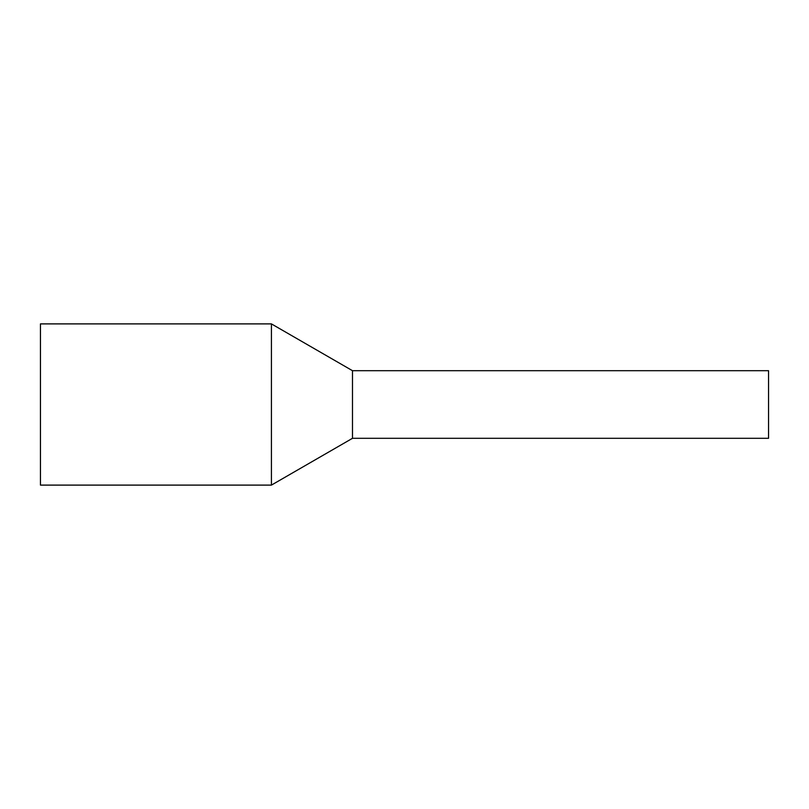 <?xml version="1.0" encoding="UTF-8"?>
<svg xmlns="http://www.w3.org/2000/svg" width="809" height="809" viewBox="0 0 809 809"><rect width="100%" height="100%" fill="white"/><g stroke="black" fill="none" stroke-linecap="round" stroke-linejoin="round"><path stroke-width="1.21" d="M768.55 374.83L768.55 438.306L352.491 438.306L352.491 374.83L352.491 438.306L271.419 485.107L271.419 323.893L352.491 370.694L352.491 374.83L352.491 370.694L768.55 370.694L768.55 374.83M271.419 323.893L40.45 323.893L40.45 485.107L271.419 485.107"/></g></svg>
